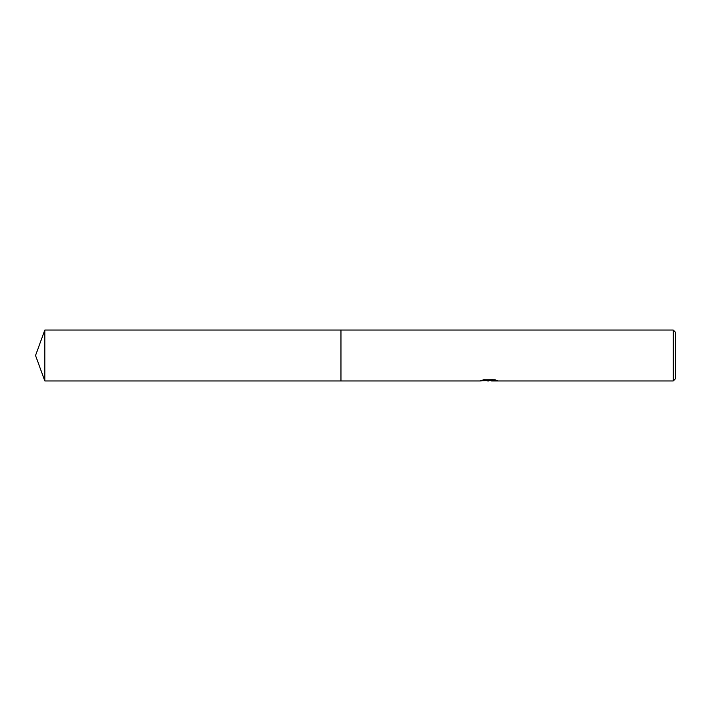 <?xml version="1.0" encoding="UTF-8"?>
<svg xmlns="http://www.w3.org/2000/svg" width="711" height="711" viewBox="0 0 711 711"><rect width="100%" height="100%" fill="white"/><g stroke="black" fill="none" stroke-linecap="round" stroke-linejoin="round"><path stroke-width="0.53" stroke-dasharray="3.56 2.67" d="M485.853 380.696L483.88 379.416L487.613 380.589L495.505 379.896L495.505 380.385L491.408 380.572M495.505 380.385L491.15 380.589M491.505 380.954L495.505 380.749M495.683 380.092L497.3 380.181L494.385 379.416L484.342 379.798M484.342 379.416L481.694 380.092L483.045 380.092M489.835 380.092L480.334 380.536L487.613 380.589M480.858 380.358L484.218 379.345M484.218 379.727L480.858 380.723M675.45 332.233L675.45 378.767M673.273 330.046L673.273 380.954M340.96 330.046L340.96 380.954M44.811 330.046L44.811 380.954"/><path stroke-width="1.07" d="M483.045 380.092L489.835 380.465L480.156 380.954L340.96 380.954L340.96 330.046L673.273 330.046L675.45 332.233L675.45 378.767L673.273 380.954L491.505 380.954L495.683 380.092M340.96 380.954L340.96 330.046L340.96 380.954L44.811 380.954L44.811 330.046L340.96 330.046M491.15 380.589L485.853 380.696M488.812 380.954L487.613 380.954M673.273 380.954L673.273 330.046M489.835 380.465L481.694 380.465L484.342 379.798L494.385 379.798L497.3 380.545L491.408 380.936M489.204 380.589L491.408 380.589M44.811 330.046L35.55 355.5L44.811 380.954"/></g></svg>
